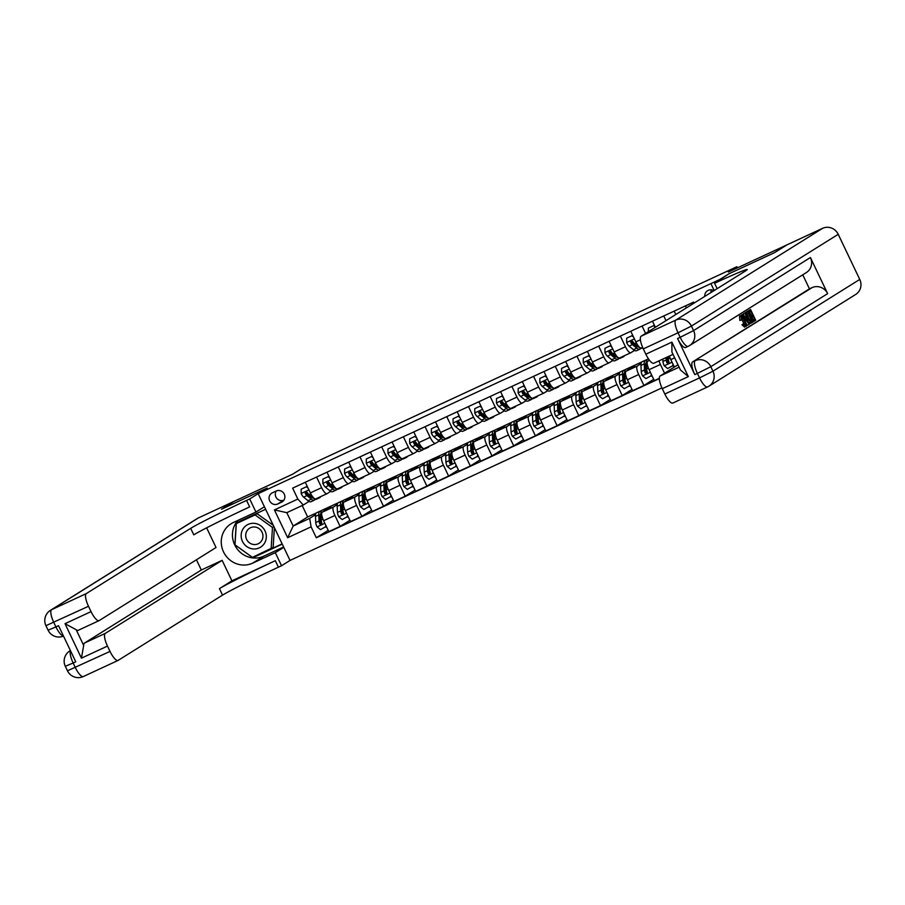 <?xml version="1.0" encoding="UTF-8"?>
<svg xmlns="http://www.w3.org/2000/svg" width="905" height="905" viewBox="0 0 905 905"><rect width="100%" height="100%" fill="white"/><g stroke="black" fill="none" stroke-linecap="round" stroke-linejoin="round"><path stroke-width="1.36" d="M713.887 290.709A6.403 6.12 -122 0 0 704.769 296.399M711.364 289.86A6.403 6.12 -122 0 0 711.013 292.496M737.405 267.857L736.874 266.726L728.389 272.043L786.977 244.87L774.488 252.665L728.921 273.796L719.939 279.419L258.174 493.655L290.03 560.433L661.917 387.894M198.399 517.92L51.608 609.687A12.003 11.471 -122 0 0 50.409 610.343L197.2 518.565A12.003 11.471 58 0 1 198.399 517.92L233.988 501.415L221.51 509.21L267.167 488.033L221.589 509.176L234.078 501.37L292.666 474.186L301.15 468.881L736.874 266.726M277.733 503.972L281.546 502.207A6.199 5.928 -122 0 0 284.091 493.791A6.199 5.928 -122 0 0 276.206 491.019L272.394 492.784A6.199 5.928 -122 0 0 269.848 501.212A6.199 5.928 -122 0 0 277.733 503.972L283.966 500.08A6.199 5.928 -122 0 1 276.217 491.008M311.105 526.846L287.677 537.717L274.419 509.922L297.847 499.051L303.288 505.024L286.806 512.671L293.175 526.031L309.668 518.373L311.105 526.846L316.32 537.762L659.315 378.629M694.112 303.062L693.649 302.089L292.643 488.134L297.847 499.051M264.418 506.732L255.934 512.038L249.69 498.96L267.167 488.033L258.174 493.655M302.191 505.533L307.655 516.981L293.175 526.031L287.677 537.717M303.288 505.024L309.035 501.427M620.366 336.083L625.434 346.728A8.009 2.342 65.1 0 0 630.808 352.746A8.009 2.342 65.1 0 0 630.875 352.701L634.529 350.416M598.658 346.151L603.737 356.796A8.009 2.342 65.1 0 0 609.099 362.815A8.009 2.342 65.1 0 0 609.178 362.769L612.832 360.484M576.96 356.219L582.039 366.864A8.009 2.342 65.1 0 0 587.402 372.883A8.009 2.342 65.1 0 0 587.481 372.837L591.123 370.552M555.263 366.287L560.342 376.933A8.009 2.342 65.1 0 0 565.704 382.939A8.009 2.342 65.1 0 0 565.783 382.906L569.426 380.62M533.565 376.356L538.645 387.001A8.009 2.342 65.1 0 0 544.007 393.008A8.009 2.342 65.1 0 0 544.086 392.974L547.729 390.689M511.868 386.424L516.936 397.069A8.009 2.342 65.1 0 0 522.309 403.076A8.009 2.342 65.1 0 0 522.377 403.042L526.031 400.757M490.171 396.492L495.239 407.137A8.009 2.342 65.1 0 0 500.612 413.144A8.009 2.342 65.1 0 0 500.68 413.11L504.334 410.825M468.462 406.56L473.541 417.205A8.009 2.342 65.1 0 0 478.903 423.212A8.009 2.342 65.1 0 0 478.983 423.178L482.637 420.893M446.765 416.628L451.844 427.273A8.009 2.342 65.1 0 0 457.206 433.28A8.009 2.342 65.1 0 0 457.285 433.235L460.928 430.961M425.067 426.696L430.147 437.341A8.009 2.342 65.1 0 0 435.509 443.348A8.009 2.342 65.1 0 0 435.588 443.303L439.23 441.029M403.37 436.764L408.449 447.398A8.009 2.342 65.1 0 0 413.811 453.416A8.009 2.342 65.1 0 0 413.89 453.371L417.533 451.097M381.672 446.832L386.74 457.466A8.009 2.342 65.1 0 0 392.114 463.484A8.009 2.342 65.1 0 0 392.182 463.439L395.836 461.165M359.975 456.889L365.043 467.534A8.009 2.342 65.1 0 0 370.417 473.553A8.009 2.342 65.1 0 0 370.484 473.507L374.138 471.234M338.266 466.957L343.346 477.602A8.009 2.342 65.1 0 0 348.708 483.621A8.009 2.342 65.1 0 0 348.787 483.575L352.441 481.29M316.569 477.026L321.648 487.671A8.009 2.342 65.1 0 0 327.01 493.689A8.009 2.342 65.1 0 0 327.09 493.644L330.732 491.358M315.551 514.696L309.668 518.373M326.682 508.757L330.811 506.834L322.18 512.23A8.009 2.342 65.1 0 0 323.628 520.703L328.832 531.62L340.11 526.393L349.918 520.262M337.248 504.628L333.459 507.004A8.009 2.342 65.1 0 0 334.907 515.465L340.11 526.393M348.38 498.689L352.509 496.766L343.877 502.162A8.009 2.342 65.1 0 0 345.325 510.635L350.529 521.552L361.819 516.325L371.616 510.194M358.946 494.56L355.156 496.935A8.009 2.342 65.1 0 0 356.604 505.397L361.819 516.325M370.077 488.621L374.218 486.698L365.575 492.105A8.009 2.342 65.1 0 0 367.023 500.567L372.227 511.483L383.516 506.257L393.313 500.126M380.643 484.492L376.853 486.867A8.009 2.342 65.1 0 0 378.301 495.329L383.516 506.257M391.775 478.553L395.915 476.63L387.272 482.037A8.009 2.342 65.1 0 0 388.72 490.499L393.924 501.427L405.214 496.189L415.01 490.058M402.352 474.424L398.562 476.799A8.009 2.342 65.1 0 0 399.999 485.261L405.214 496.189M413.472 468.485L417.612 466.561L408.97 471.969A8.009 2.342 65.1 0 0 410.418 480.431L415.633 491.358L426.911 486.121L436.708 479.989M424.049 464.367L420.259 466.731A8.009 2.342 65.1 0 0 421.707 475.204L426.911 486.121M435.181 458.416L439.31 456.493L430.667 461.901A8.009 2.342 65.1 0 0 432.115 470.362L437.33 481.29L448.609 476.053L458.405 469.921M445.746 454.299L441.957 456.663A8.009 2.342 65.1 0 0 443.405 465.136L448.609 476.053M456.878 448.348L461.007 446.437L452.376 451.833A8.009 2.342 65.1 0 0 453.824 460.294L459.027 471.222L470.306 465.985L480.114 459.864M467.444 444.231L463.654 446.595A8.009 2.342 65.1 0 0 465.102 455.068L470.306 465.985M478.575 438.28L482.704 436.368L474.073 441.764A8.009 2.342 65.1 0 0 475.521 450.238L480.725 461.154L492.015 455.916L501.811 449.796M489.141 434.162L485.352 436.527A8.009 2.342 65.1 0 0 486.8 445L492.015 455.916M500.273 428.212L504.413 426.3L495.77 431.696A8.009 2.342 65.1 0 0 497.218 440.169L502.422 451.086L513.712 445.848L523.509 439.728M510.839 424.094L507.049 426.459A8.009 2.342 65.1 0 0 508.497 434.932L513.712 445.848M521.97 418.144L526.11 416.232L517.468 421.628A8.009 2.342 65.1 0 0 518.916 430.101L524.119 441.018L535.409 435.78L545.206 429.66M532.547 414.026L528.758 416.391A8.009 2.342 65.1 0 0 530.194 424.864L535.409 435.78M543.667 408.076L547.808 406.164L539.165 411.56A8.009 2.342 65.1 0 0 540.613 420.033L545.828 430.95L557.107 425.712L566.903 419.592M554.245 403.958L550.455 406.322A8.009 2.342 65.1 0 0 551.903 414.795L557.107 425.712M565.376 398.019L569.505 396.096L560.862 401.492A8.009 2.342 65.1 0 0 562.31 409.965L567.526 420.882L578.804 415.644L588.601 409.524M575.942 393.89L572.152 396.266A8.009 2.342 65.1 0 0 573.6 404.727L578.804 415.644M587.074 387.951L591.203 386.028L582.571 391.424A8.009 2.342 65.1 0 0 584.008 399.897L589.223 410.813L600.501 405.587L610.309 399.456M597.639 383.822L593.85 386.197A8.009 2.342 65.1 0 0 595.298 394.659L600.501 405.587M608.771 377.883L612.9 375.96L604.269 381.356A8.009 2.342 65.1 0 0 605.717 389.829L610.92 400.745L622.21 395.519L632.007 389.388M619.337 373.754L615.547 376.129A8.009 2.342 65.1 0 0 616.995 384.591L622.21 395.519M630.468 367.815L634.609 365.892L625.966 371.299A8.009 2.342 65.1 0 0 627.414 379.761L632.618 390.677L643.908 385.451L653.704 379.319M641.034 363.686L637.244 366.061A8.009 2.342 65.1 0 0 638.692 374.523L643.908 385.451M649.394 360.145L647.663 361.231A8.009 2.342 65.1 0 0 649.111 369.693L654.315 380.609L659.315 378.301M307.655 516.981L316.365 512.931M320.246 511.133L321.739 510.443M325.63 508.633L338.063 502.863M341.943 501.065L343.448 500.375M347.328 498.565L359.76 492.806M363.652 490.996L365.145 490.306M369.025 488.508L381.458 482.738M385.349 480.928L386.842 480.238M390.722 478.44L403.155 472.67M407.046 470.86L408.54 470.17M412.431 468.371L424.864 462.602M428.744 460.792L430.237 460.102M434.129 458.303L446.561 452.534M450.441 450.735L451.934 450.034M455.826 448.235L468.258 442.466M472.139 440.667L473.643 439.966M477.523 438.167L489.956 432.398M493.836 430.599L495.34 429.898M499.221 428.099L511.653 422.33M515.545 420.531L517.038 419.83M520.918 418.031L533.35 412.261M537.242 410.463L538.735 409.761M542.627 407.963L555.059 402.193M558.939 400.395L560.433 399.705M564.324 397.895L576.757 392.125M580.637 390.327L582.13 389.636M586.021 387.826L598.454 382.057M602.334 380.258L603.839 379.568M607.719 377.758L620.151 371.989M624.031 370.19L625.536 369.5M629.416 367.69L641.849 361.932M645.74 360.122L647.233 359.432M305.29 482.263L310.37 492.908A8.009 2.342 65.1 0 0 315.732 498.915A8.009 2.342 65.1 0 0 315.811 498.881L326.931 493.711M316.32 537.762L328.21 530.33M326.988 472.195L332.067 482.84A8.009 2.342 65.1 0 0 337.429 488.847A8.009 2.342 65.1 0 0 337.508 488.813L348.629 483.643M348.685 462.127L353.765 472.772A8.009 2.342 65.1 0 0 359.127 478.779A8.009 2.342 65.1 0 0 359.206 478.745L370.337 473.575M370.383 452.059L375.462 462.704A8.009 2.342 65.1 0 0 380.824 468.722A8.009 2.342 65.1 0 0 380.903 468.677L392.035 463.518M392.08 441.991L397.159 452.636A8.009 2.342 65.1 0 0 402.533 458.654A8.009 2.342 65.1 0 0 402.601 458.609L413.732 453.45M413.789 431.923L418.857 442.568A8.009 2.342 65.1 0 0 424.23 448.586A8.009 2.342 65.1 0 0 424.298 448.541L435.429 443.382M435.486 421.866L440.565 432.5A8.009 2.342 65.1 0 0 445.927 438.518A8.009 2.342 65.1 0 0 445.995 438.473L457.127 433.314M457.183 411.798L462.263 422.431A8.009 2.342 65.1 0 0 467.625 428.45A8.009 2.342 65.1 0 0 467.704 428.404L478.824 423.246M478.881 401.73L483.96 412.363A8.009 2.342 65.1 0 0 489.322 418.382A8.009 2.342 65.1 0 0 489.401 418.336L500.533 413.178M500.578 391.661L505.657 402.306A8.009 2.342 65.1 0 0 511.02 408.313A8.009 2.342 65.1 0 0 511.099 408.268L522.23 403.11M522.276 381.593L527.355 392.238A8.009 2.342 65.1 0 0 532.717 398.245A8.009 2.342 65.1 0 0 532.796 398.211L543.928 393.042M543.984 371.525L549.052 382.17A8.009 2.342 65.1 0 0 554.426 388.177A8.009 2.342 65.1 0 0 554.494 388.143L565.625 382.973M565.682 361.457L570.75 372.102A8.009 2.342 65.1 0 0 576.123 378.109A8.009 2.342 65.1 0 0 576.191 378.075L587.322 372.905M587.379 351.389L592.458 362.034A8.009 2.342 65.1 0 0 597.82 368.041A8.009 2.342 65.1 0 0 597.9 368.007L609.02 362.837M609.076 341.321L614.156 351.966A8.009 2.342 65.1 0 0 619.518 357.973A8.009 2.342 65.1 0 0 619.597 357.939L630.728 352.769M630.774 331.253L635.853 341.898A8.009 2.342 65.1 0 0 641.215 347.916A8.009 2.342 65.1 0 0 641.294 347.871L641.215 347.916M658.998 360.857A8.009 2.342 65.1 0 0 660.39 364.455L664.564 373.199M669.406 356.027A8.009 2.342 65.1 0 0 670.809 359.624L674.361 367.079M642.064 326.015L645.582 333.402M652.471 321.185L655.378 327.282M663.761 315.958L666.001 320.642M674.18 311.116L675.797 314.51M685.458 305.89L686.409 307.881M286.806 512.671L274.419 509.922M308.096 488.146L306.399 486.766L301.184 489.186L301.173 493.598A5.306 1.55 65.1 0 0 303.639 497.139L307.983 500.703A15.306 4.468 65.1 0 0 311.015 501.732L314.306 500.194A15.306 4.468 65.1 0 0 315.132 499.255M310.879 497.128A12.704 3.711 65.1 0 0 310.868 496.155M318.368 497.693A15.306 4.468 65.1 0 0 319.691 497.705A15.306 4.468 65.1 0 0 320.551 496.687M306.399 486.766L301.184 489.186M319.691 497.705L316.399 499.232A15.306 4.468 -114.9 0 1 313.368 498.202L309.012 494.639A5.306 1.55 -114.9 0 1 307.259 492.422L305.539 491.913L305.177 493.383A5.306 1.55 65.1 0 0 306.931 495.601L311.286 499.164A15.306 4.468 65.1 0 0 314.306 500.194M313.006 497.908A12.704 3.711 -114.9 0 1 310.698 496.981L306.354 493.417A2.704 0.792 -114.9 0 1 305.901 492.931L305.177 493.383M324.194 510.974A15.306 4.468 -114.9 0 1 325.314 508.734A15.306 4.468 -114.9 0 1 327.293 509.04M326.332 526.382L320.472 529.617L317.01 526.812A5.306 1.55 -114.9 0 1 315.743 522.524L315.483 516.416A15.306 4.468 -114.9 0 1 316.637 512.762L319.94 511.235A15.306 4.468 65.1 0 0 318.775 514.888L319.046 520.997A5.306 1.55 65.1 0 0 319.725 523.893L321.332 524.47L321.807 522.92A5.306 1.55 -114.9 0 1 321.128 520.036L320.856 513.916A15.306 4.468 -114.9 0 1 322.022 510.262L325.314 508.734M320.065 515.839A12.704 3.711 -114.9 0 1 320.981 516.642M325.676 527.196L325.687 525.036M321.196 511.212A15.306 4.468 65.1 0 0 319.94 511.235M319.725 523.893L320.449 523.441A2.704 0.792 -114.9 0 1 320.336 522.739L320.065 516.619A12.704 3.711 -114.9 0 1 320.856 513.701M329.793 478.078L328.096 476.697L322.881 479.118L322.87 483.53A5.306 1.55 65.1 0 0 325.336 487.071L329.68 490.634A15.306 4.468 65.1 0 0 332.712 491.664L336.015 490.125A15.306 4.468 65.1 0 0 336.841 489.186M332.588 487.06A12.704 3.711 65.1 0 0 332.576 486.087M340.065 487.625A15.306 4.468 65.1 0 0 341.389 487.637A15.306 4.468 65.1 0 0 342.248 486.619M328.096 476.697L322.881 479.118M341.389 487.637L338.097 489.164A15.306 4.468 -114.9 0 1 335.065 488.134L330.721 484.571A5.306 1.55 -114.9 0 1 328.956 482.354L327.237 481.845L326.875 483.315A5.306 1.55 65.1 0 0 328.628 485.533L332.983 489.096A15.306 4.468 65.1 0 0 336.015 490.125M334.714 487.84A12.704 3.711 -114.9 0 1 332.395 486.913L328.051 483.349A2.704 0.792 -114.9 0 1 327.599 482.863L326.875 483.315M351.491 468.009L349.794 466.629L344.59 469.05L344.567 473.462A5.306 1.55 65.1 0 0 347.034 477.003L351.378 480.566A15.306 4.468 65.1 0 0 354.409 481.596L357.713 480.069A15.306 4.468 65.1 0 0 358.538 479.118M354.285 476.992A12.704 3.711 65.1 0 0 354.274 476.019M361.762 477.557A15.306 4.468 65.1 0 0 363.097 477.569A15.306 4.468 65.1 0 0 363.946 476.55M349.794 466.629L344.59 469.05M363.097 477.569L359.794 479.096A15.306 4.468 -114.9 0 1 356.762 478.066L352.418 474.503A5.306 1.55 -114.9 0 1 350.665 472.286L348.934 471.777L348.572 473.247A5.306 1.55 65.1 0 0 350.337 475.464L354.681 479.028A15.306 4.468 65.1 0 0 357.713 480.069M356.412 477.772A12.704 3.711 -114.9 0 1 354.104 476.845L349.749 473.281A2.704 0.792 -114.9 0 1 349.296 472.795L348.572 473.247M373.188 457.941L371.491 456.561L366.287 458.982L366.276 463.394A5.306 1.55 65.1 0 0 368.731 466.935L373.086 470.498A15.306 4.468 65.1 0 0 376.107 471.528L379.41 470A15.306 4.468 65.1 0 0 380.236 469.05M375.982 466.923A12.704 3.711 65.1 0 0 375.971 465.962M383.46 467.489A15.306 4.468 65.1 0 0 384.795 467.5A15.306 4.468 65.1 0 0 385.643 466.482M371.491 456.561L366.287 458.982M384.795 467.5L381.491 469.028A15.306 4.468 -114.9 0 1 378.46 467.998L374.116 464.435A5.306 1.55 -114.9 0 1 372.362 462.217L370.631 461.708L370.281 463.179A5.306 1.55 65.1 0 0 372.034 465.408L376.378 468.971A15.306 4.468 65.1 0 0 379.41 470M378.109 467.704A12.704 3.711 -114.9 0 1 375.801 466.776L371.446 463.213A2.704 0.792 -114.9 0 1 370.993 462.738L370.281 463.179M345.891 500.906A15.306 4.468 -114.9 0 1 347.022 498.666A15.306 4.468 -114.9 0 1 348.991 498.972M348.029 516.314L342.169 519.549L338.719 516.744A5.306 1.55 -114.9 0 1 337.452 512.456L337.18 506.348A15.306 4.468 -114.9 0 1 338.334 502.694L341.638 501.166A15.306 4.468 65.1 0 0 340.472 504.82L340.744 510.929A5.306 1.55 65.1 0 0 341.423 513.825L343.04 514.402L343.515 512.852A5.306 1.55 -114.9 0 1 342.825 509.968L342.565 503.847A15.306 4.468 -114.9 0 1 343.719 500.205L347.022 498.666M341.762 505.771A12.704 3.711 -114.9 0 1 342.678 506.574M347.384 517.128L347.384 514.968M342.893 501.144A15.306 4.468 65.1 0 0 341.638 501.166M341.423 513.825L342.147 513.373A2.704 0.792 -114.9 0 1 342.033 512.671L341.773 506.551A12.704 3.711 -114.9 0 1 342.554 503.633M367.588 490.838A15.306 4.468 -114.9 0 1 368.72 488.598A15.306 4.468 -114.9 0 1 370.688 488.904M369.726 506.246L363.867 509.481L360.416 506.676A5.306 1.55 -114.9 0 1 359.149 502.388L358.878 496.279A15.306 4.468 -114.9 0 1 360.043 492.625L363.335 491.098A15.306 4.468 65.1 0 0 362.181 494.752L362.441 500.861A5.306 1.55 65.1 0 0 363.131 503.757L364.738 504.334L365.213 502.784A5.306 1.55 -114.9 0 1 364.523 499.899L364.263 493.779A15.306 4.468 -114.9 0 1 365.416 490.137L368.72 488.598M363.471 495.702A12.704 3.711 -114.9 0 1 364.376 496.506M369.082 507.06L369.082 504.9M364.591 491.076A15.306 4.468 65.1 0 0 363.335 491.098M363.131 503.757L363.844 503.304A2.704 0.792 -114.9 0 1 363.731 502.603L363.471 496.483A12.704 3.711 -114.9 0 1 364.251 493.564M389.286 480.77A15.306 4.468 -114.9 0 1 390.417 478.53A15.306 4.468 -114.9 0 1 392.397 478.836M391.424 496.178L385.575 499.413L382.114 496.607A5.306 1.55 -114.9 0 1 380.847 492.331L380.575 486.211A15.306 4.468 -114.9 0 1 381.74 482.557L385.032 481.03A15.306 4.468 65.1 0 0 383.878 484.684L384.139 490.793A5.306 1.55 65.1 0 0 384.829 493.689L386.435 494.266L386.91 492.716A5.306 1.55 -114.9 0 1 386.231 489.831L385.96 483.711A15.306 4.468 -114.9 0 1 387.114 480.069L390.417 478.53M385.168 485.634A12.704 3.711 -114.9 0 1 386.073 486.438M390.779 496.992L390.779 494.831M386.288 481.019A15.306 4.468 65.1 0 0 385.032 481.03M384.829 493.689L385.541 493.236A2.704 0.792 -114.9 0 1 385.44 492.535L385.168 486.426A12.704 3.711 -114.9 0 1 385.949 483.496M394.885 447.873L393.189 446.493L387.985 448.914L387.974 453.326A5.306 1.55 65.1 0 0 390.428 456.867L394.784 460.43A15.306 4.468 65.1 0 0 397.815 461.46L401.107 459.932A15.306 4.468 65.1 0 0 401.933 458.982M397.68 456.855A12.704 3.711 65.1 0 0 397.668 455.894M405.157 457.432A15.306 4.468 65.1 0 0 406.492 457.432A15.306 4.468 65.1 0 0 407.341 456.414M393.189 446.493L387.985 448.914M406.492 457.432L403.189 458.959A15.306 4.468 -114.9 0 1 400.157 457.93L395.813 454.367A5.306 1.55 -114.9 0 1 394.06 452.149L392.34 451.64L391.978 453.111A5.306 1.55 65.1 0 0 393.732 455.339L398.076 458.903A15.306 4.468 65.1 0 0 401.107 459.932M399.806 457.636A12.704 3.711 -114.9 0 1 397.499 456.708L393.155 453.156A2.704 0.792 -114.9 0 1 392.691 452.67L391.978 453.111M410.983 470.702A15.306 4.468 -114.9 0 1 412.114 468.462A15.306 4.468 -114.9 0 1 414.094 468.767M413.132 486.109L407.273 489.345L403.811 486.539A5.306 1.55 -114.9 0 1 402.544 482.263L402.273 476.143A15.306 4.468 -114.9 0 1 403.438 472.489L406.73 470.962A15.306 4.468 65.1 0 0 405.576 474.616L405.847 480.725A5.306 1.55 65.1 0 0 406.526 483.621L408.132 484.198L408.608 482.648A5.306 1.55 -114.9 0 1 407.929 479.763L407.657 473.643A15.306 4.468 -114.9 0 1 408.822 470L412.114 468.462M406.865 475.566A12.704 3.711 -114.9 0 1 407.782 476.369M412.476 486.935L412.488 484.763M407.997 470.951A15.306 4.468 65.1 0 0 406.73 470.962M406.526 483.621L407.239 483.168A2.704 0.792 -114.9 0 1 407.137 482.467L406.865 476.358A12.704 3.711 -114.9 0 1 407.646 473.428M243.241 528.599A13.009 12.432 -122 0 0 246.76 546.541A13.009 12.432 -122 0 0 264.215 543.679A13.009 12.432 -122 0 0 260.708 525.737A13.009 12.432 -122 0 0 243.241 528.599M247.144 530.602A8.903 8.507 -122 0 0 259.045 543.317A8.903 8.507 -122 0 0 260.448 529.832A8.903 8.507 -122 0 0 247.144 530.602M261.884 531.869A8.903 8.507 58 0 1 261.149 530.681M274.385 527.626L273.152 547.423L252.416 557.367L234.995 544.833L236.307 523.61L255.052 514.911L272.473 527.445L271.149 548.668M236.307 523.61L257.054 513.667L273.299 525.352M273.876 526.563L272.473 527.445M257.054 513.667L255.052 514.911M83.464 676.476A12.003 3.507 -114.9 0 1 83.351 676.533A12.003 3.507 -114.9 0 1 75.307 667.517L73.147 663.003L75.76 661.793L58.542 625.694L55.929 626.905L53.78 622.391A12.003 3.507 -114.9 0 1 51.608 609.687L86.326 593.578A12.003 3.507 65.1 0 0 88.498 606.282L45.94 625.683A12.003 12.003 0 0 1 50.409 610.343M255.934 512.038L233.366 522.513A22.512 21.516 -122 0 0 231.114 523.735A22.512 21.516 -122 0 0 224.123 553.068A22.512 21.516 -122 0 0 252.733 563.125L275.301 552.65L281.546 565.738L278.412 567.186A50.024 1.742 -25.5 0 0 222.54 595.128L118.182 660.367A12.003 3.507 65.1 0 1 118.069 660.424L83.351 676.533A12.003 12.003 0 0 1 67.468 670.809L110.025 651.408L107.48 646.08L81.439 658.161L65.002 623.692L76.178 629.71L83.679 645.435A12.003 3.507 -114.9 0 1 84.482 643.048L105.308 633.376A12.003 3.507 65.1 0 0 107.48 646.08M249.69 498.96L246.567 500.408A50.024 1.742 -25.5 0 0 190.684 528.339L86.326 593.578M65.002 623.692L91.043 611.61A12.003 3.507 65.1 0 0 99.086 620.626A12.003 3.507 65.1 0 0 99.199 620.57L216.035 547.525L206.645 527.83M196.442 559.776L201.317 570.003L222.144 560.342L105.308 633.376M231.918 580.829L275.312 560.693A50.024 1.742 -25.5 0 0 219.44 588.635L231.918 580.829L222.144 560.342M91.043 611.61L88.498 606.282M283.785 547.344L275.301 552.65M290.03 560.433L281.546 565.738M110.025 651.408A12.003 3.507 65.1 0 0 118.069 660.424M78.373 630.231A12.003 3.507 -114.9 0 1 78.26 630.287A12.003 3.507 -114.9 0 1 76.178 629.71M201.317 570.003L84.482 643.048M246.567 500.408L249.667 506.902A50.024 1.742 -25.5 0 0 193.783 534.844L190.684 528.339M83.679 645.435L81.439 658.161M283.616 546.993L263.921 556.134A22.512 21.516 58 0 1 236.906 548.588A22.512 21.516 58 0 1 237.936 520.386M265.629 509.266L236.25 522.898L234.893 544.799L252.868 557.729L282.236 544.109M254.079 556.586L282.145 543.905M254.362 556.79L252.868 557.729M744.261 324.476L741.218 318.04M741.829 319.918L740.742 315.449C741.795 315.166 743.163 316.761 744.815 320.223C746.387 323.56 746.795 325.676 746.048 326.558L743.39 324.126L743.661 323.538L745.471 325.291L744.396 320.494L741.376 316.682L741.829 319.918L739.849 320.472L739.532 316.015M744.657 327.203L741.998 324.771L743.661 323.538M744.611 317.248L743.378 313.764L745.211 312.836L749.193 324.409L742.36 314.623L744.736 317.463L746.014 316.66L745.211 312.836M748.718 324.703L747.326 325.348L746.071 323.345M741.025 315.347L742.813 314.34M747.021 311.58L750.573 309.487L755.732 320.325L752.926 321.965M752.293 320.63L753.322 319.974L751.817 316.818M750.109 316.049L751.139 315.393L749.431 311.818M685.73 347.452A12.003 3.507 -114.9 0 1 685.617 347.52A12.003 3.507 -114.9 0 1 677.574 338.493L694.791 374.602A12.003 3.507 -114.9 0 1 692.619 361.898L812.057 287.643A12.003 11.471 58 0 1 827.645 293.639L810.416 257.54A12.003 11.471 58 0 1 806.366 272.552L689.531 345.597A12.003 11.471 -122 0 0 693.592 330.585L810.416 257.54M802.758 274.815L809.455 288.853L692.619 361.898M744.985 312.949L747.802 311.218L752.971 322.044L751.342 322.859L750.539 322.361L747.96 318.232C746.297 314.77 745.89 312.655 746.727 311.886L747.802 311.218M751.942 322.689L749.951 323.504L748.401 322.123M774.578 252.619L728.921 273.796L714.577 283.276A50.024 1.742 154.5 0 1 747.236 269.543A50.024 1.742 154.5 0 1 745.482 270.946L641.136 336.185L675.854 320.076L822.645 228.309L787.056 244.814L774.578 252.619M711.443 284.724L714.203 290.505M688.332 376.604L680.458 369.987L671.906 352.045L671.883 342.124L688.332 376.604L662.29 388.686L664.824 394.014L699.542 377.905L697.393 373.392L694.791 374.602M662.29 388.686A12.003 3.507 -114.9 0 1 660.118 375.982L679.123 367.17M677.992 364.806L660.118 375.982M672.992 402.963A12.003 3.507 -114.9 0 1 672.879 403.03A12.003 3.507 -114.9 0 1 664.824 394.014M822.645 228.309A12.003 11.471 58 0 1 838.222 234.305L859.75 279.43A12.003 11.471 58 0 1 855.7 294.442L708.909 386.209A12.003 11.471 -122 0 0 712.959 371.197L859.75 279.43M654.01 363.165A12.003 3.507 -114.9 0 1 653.896 363.233A12.003 3.507 -114.9 0 1 645.842 354.206L671.883 342.124M677.574 338.493L680.175 337.294L678.026 332.78L643.308 348.889L645.842 354.206M643.308 348.889A12.003 3.507 -114.9 0 1 641.136 336.185M809.455 288.853L812.057 287.643M753.616 321.637L753.028 320.393L754.713 319.329L753.13 316.003L751.546 316.988L750.958 315.732L752.53 314.748L750.743 311.003L748.978 312.112L748.378 310.856L746.987 311.501M748.378 310.856L750.573 309.487M748.978 312.112L748.367 312.395M752.53 314.748L751.139 315.393M750.958 315.732L750.143 316.117M751.546 316.988L750.731 317.361M754.713 319.329L753.322 319.974M753.028 320.393L752.327 320.709M747.971 312.734L747.021 314.329L748.39 317.994L751.342 321.445L751.953 321.06L747.971 312.734M746.727 311.886L745.335 312.53M747.96 318.232L747.191 318.583M750.539 322.361L749.148 323.006M750.302 321.173L747.01 314.25M751.953 321.06L750.856 321.569M747.609 321.185L746.489 317.994L745.46 318.628L747.168 321.388M744.77 313.119L743.378 313.764M746.014 316.66L744.645 317.304M742.36 314.623L740.969 315.268M744.396 320.494L743.005 321.139M743.39 324.126L741.998 324.771M741.24 319.827L739.849 320.472M416.594 437.805L414.886 436.436L409.682 438.846L409.671 443.258A5.306 1.55 65.1 0 0 412.126 446.798L416.481 450.362A15.306 4.468 65.1 0 0 419.513 451.391L422.805 449.864A15.306 4.468 65.1 0 0 423.631 448.914M419.377 446.787A12.704 3.711 65.1 0 0 419.366 445.826M426.866 447.364A15.306 4.468 65.1 0 0 428.189 447.364A15.306 4.468 65.1 0 0 429.038 446.346M414.886 436.436L409.682 438.846M428.189 447.364L424.886 448.891A15.306 4.468 -114.9 0 1 421.866 447.862L417.51 444.298A5.306 1.55 -114.9 0 1 415.757 442.081L414.038 441.572L413.676 443.043A5.306 1.55 65.1 0 0 415.429 445.271L419.773 448.835A15.306 4.468 65.1 0 0 422.805 449.864M421.504 447.579A12.704 3.711 -114.9 0 1 419.196 446.651L414.852 443.088A2.704 0.792 -114.9 0 1 414.388 442.602L413.676 443.043M438.292 427.737L436.595 426.368L431.38 428.778L431.368 433.201A5.306 1.55 65.1 0 0 433.834 436.73L438.178 440.294A15.306 4.468 65.1 0 0 441.21 441.323L444.502 439.796A15.306 4.468 65.1 0 0 445.328 438.846M441.074 436.719A12.704 3.711 65.1 0 0 441.063 435.757M448.563 437.296A15.306 4.468 65.1 0 0 449.887 437.296A15.306 4.468 65.1 0 0 450.747 436.278M436.595 426.368L431.38 428.778M449.887 437.296L446.595 438.823A15.306 4.468 -114.9 0 1 443.563 437.794L439.208 434.23A5.306 1.55 -114.9 0 1 437.454 432.013L435.735 431.504L435.373 432.986A5.306 1.55 65.1 0 0 437.126 435.203L441.482 438.767A15.306 4.468 65.1 0 0 444.502 439.796M443.201 437.511A12.704 3.711 -114.9 0 1 440.893 436.583L436.549 433.02A2.704 0.792 -114.9 0 1 436.097 432.533L435.373 432.986M459.989 417.669L458.292 416.3L453.077 418.71L453.066 423.133A5.306 1.55 65.1 0 0 455.532 426.662L459.876 430.226A15.306 4.468 65.1 0 0 462.908 431.255L466.211 429.728A15.306 4.468 65.1 0 0 467.037 428.778M462.783 426.651A12.704 3.711 65.1 0 0 462.772 425.689M470.261 427.228A15.306 4.468 65.1 0 0 471.584 427.228A15.306 4.468 65.1 0 0 472.444 426.21M458.292 416.3L453.077 418.71M471.584 427.228L468.292 428.766A15.306 4.468 -114.9 0 1 465.26 427.726L460.917 424.162A5.306 1.55 -114.9 0 1 459.152 421.945L457.432 421.436L457.07 422.918A5.306 1.55 65.1 0 0 458.824 425.135L463.179 428.699A15.306 4.468 65.1 0 0 466.211 429.728M464.91 427.443A12.704 3.711 -114.9 0 1 462.591 426.515L458.247 422.952A2.704 0.792 -114.9 0 1 457.794 422.465L457.07 422.918M481.686 407.612L479.989 406.232L474.786 408.641L474.763 413.065A5.306 1.55 65.1 0 0 477.229 416.594L481.573 420.158A15.306 4.468 65.1 0 0 484.605 421.187L487.908 419.66A15.306 4.468 65.1 0 0 488.734 418.71M484.48 416.594A12.704 3.711 65.1 0 0 484.469 415.621M491.958 417.16A15.306 4.468 65.1 0 0 493.282 417.16A15.306 4.468 65.1 0 0 494.141 416.142M479.989 406.232L474.786 408.641M493.282 417.16L489.99 418.698A15.306 4.468 -114.9 0 1 486.958 417.658L482.614 414.105A5.306 1.55 -114.9 0 1 480.86 411.877L479.13 411.368L478.768 412.85A5.306 1.55 65.1 0 0 480.532 415.067L484.876 418.63A15.306 4.468 65.1 0 0 487.908 419.66M486.607 417.375A12.704 3.711 -114.9 0 1 484.299 416.447L479.944 412.884A2.704 0.792 -114.9 0 1 479.492 412.397L478.768 412.85M503.384 397.544L501.687 396.164L496.483 398.573L496.472 402.997A5.306 1.55 65.1 0 0 498.927 406.526L503.271 410.089A15.306 4.468 65.1 0 0 506.302 411.119L509.606 409.592A15.306 4.468 65.1 0 0 510.431 408.641M506.178 406.526A12.704 3.711 65.1 0 0 506.167 405.553M513.655 407.092A15.306 4.468 65.1 0 0 514.99 407.092A15.306 4.468 65.1 0 0 515.839 406.074M501.687 396.164L496.483 398.573M514.99 407.092L511.687 408.63A15.306 4.468 -114.9 0 1 508.655 407.601L504.311 404.037A5.306 1.55 -114.9 0 1 502.558 401.809L500.816 401.311L500.476 402.782A5.306 1.55 65.1 0 0 502.23 404.999L506.574 408.562A15.306 4.468 65.1 0 0 509.606 409.592M508.305 407.307A12.704 3.711 -114.9 0 1 505.997 406.379L501.642 402.815A2.704 0.792 -114.9 0 1 501.189 402.329L500.476 402.782M432.692 460.634A15.306 4.468 -114.9 0 1 433.812 458.405A15.306 4.468 -114.9 0 1 435.791 458.699M434.83 476.041L428.97 479.277L425.508 476.471A5.306 1.55 -114.9 0 1 424.241 472.195L423.97 466.075A15.306 4.468 -114.9 0 1 425.135 462.432L428.438 460.894A15.306 4.468 65.1 0 0 427.273 464.548L427.545 470.657A5.306 1.55 65.1 0 0 428.223 473.553L429.83 474.13L430.305 472.58A5.306 1.55 -114.9 0 1 429.626 469.695L429.355 463.586A15.306 4.468 -114.9 0 1 430.52 459.932L433.812 458.405M428.563 465.498A12.704 3.711 -114.9 0 1 429.479 466.313M434.174 476.867L434.185 474.695M429.694 460.883A15.306 4.468 65.1 0 0 428.438 460.894M428.223 473.553L428.947 473.1A2.704 0.792 -114.9 0 1 428.834 472.399L428.563 466.29A12.704 3.711 -114.9 0 1 429.355 463.36M454.389 450.577A15.306 4.468 -114.9 0 1 455.509 448.337A15.306 4.468 -114.9 0 1 457.489 448.631M456.527 465.973L450.667 469.209L447.206 466.403A5.306 1.55 -114.9 0 1 445.939 462.127L445.679 456.007A15.306 4.468 -114.9 0 1 446.832 452.364L450.136 450.826A15.306 4.468 65.1 0 0 448.971 454.48L449.242 460.588A5.306 1.55 65.1 0 0 449.921 463.484L451.527 464.061L452.002 462.523A5.306 1.55 -114.9 0 1 451.324 459.627L451.052 453.518A15.306 4.468 -114.9 0 1 452.217 449.864L455.509 448.337M450.26 455.43A12.704 3.711 -114.9 0 1 451.176 456.244M455.871 466.799L455.882 464.627M451.391 450.814A15.306 4.468 65.1 0 0 450.136 450.826M449.921 463.484L450.645 463.032A2.704 0.792 -114.9 0 1 450.532 462.331L450.26 456.222A12.704 3.711 -114.9 0 1 451.052 453.292M476.087 440.509A15.306 4.468 -114.9 0 1 477.218 438.269A15.306 4.468 -114.9 0 1 479.186 438.563M478.225 455.905L472.365 459.14L468.914 456.335A5.306 1.55 -114.9 0 1 467.636 452.059L467.376 445.939A15.306 4.468 -114.9 0 1 468.53 442.296L471.833 440.758A15.306 4.468 65.1 0 0 470.668 444.412L470.939 450.532A5.306 1.55 65.1 0 0 471.618 453.416L473.247 453.993L473.711 452.455A5.306 1.55 -114.9 0 1 473.021 449.559L472.761 443.45A15.306 4.468 -114.9 0 1 473.915 439.796L477.218 438.269M471.958 445.362A12.704 3.711 -114.9 0 1 472.874 446.176M477.58 456.731L477.58 454.559M473.089 440.746A15.306 4.468 65.1 0 0 471.833 440.758M471.618 453.416L472.342 452.964A2.704 0.792 -114.9 0 1 472.229 452.262L471.969 446.154A12.704 3.711 -114.9 0 1 472.749 443.224M497.784 430.441A15.306 4.468 -114.9 0 1 498.915 428.201A15.306 4.468 -114.9 0 1 500.884 428.495M499.922 445.837L494.062 449.072L490.612 446.267A5.306 1.55 -114.9 0 1 489.345 441.991L489.073 435.871A15.306 4.468 -114.9 0 1 490.227 432.228L493.53 430.701A15.306 4.468 65.1 0 0 492.377 434.343L492.637 440.464A5.306 1.55 65.1 0 0 493.327 443.348L494.945 443.925L495.408 442.387A5.306 1.55 -114.9 0 1 494.718 439.491L494.458 433.382A15.306 4.468 -114.9 0 1 495.612 429.728L498.915 428.201M493.666 435.294A12.704 3.711 -114.9 0 1 494.571 436.108M499.277 446.663L499.277 444.491M494.786 430.678A15.306 4.468 65.1 0 0 493.53 430.701M493.327 443.348L494.04 442.896A2.704 0.792 -114.9 0 1 493.926 442.194L493.666 436.086A12.704 3.711 -114.9 0 1 494.447 433.156M519.481 420.373A15.306 4.468 -114.9 0 1 520.613 418.133A15.306 4.468 -114.9 0 1 522.592 418.427M521.619 435.769L515.76 439.004L512.309 436.21A5.306 1.55 -114.9 0 1 511.042 431.923L510.771 425.814A15.306 4.468 -114.9 0 1 511.936 422.16L515.228 420.633A15.306 4.468 65.1 0 0 514.074 424.275L514.334 430.395A5.306 1.55 65.1 0 0 515.024 433.28L516.642 433.857L517.106 432.319A5.306 1.55 -114.9 0 1 516.427 429.423L516.155 423.314A15.306 4.468 -114.9 0 1 517.309 419.66L520.613 418.133M515.364 425.226A12.704 3.711 -114.9 0 1 516.269 426.04M520.975 436.595L520.975 434.423M516.484 420.61A15.306 4.468 65.1 0 0 515.228 420.633M515.024 433.28L515.737 432.839A2.704 0.792 -114.9 0 1 515.635 432.126L515.364 426.017A12.704 3.711 -114.9 0 1 516.144 423.088M525.081 387.476L523.384 386.096L518.18 388.517L518.169 392.928A5.306 1.55 65.1 0 0 520.624 396.458L524.979 400.021A15.306 4.468 65.1 0 0 528.011 401.051L531.303 399.524A15.306 4.468 65.1 0 0 532.129 398.573M527.875 396.458A12.704 3.711 65.1 0 0 527.864 395.485M535.353 397.024A15.306 4.468 65.1 0 0 536.688 397.024A15.306 4.468 65.1 0 0 537.536 396.017M523.384 386.096L518.18 388.517M536.688 397.024L533.384 398.562A15.306 4.468 -114.9 0 1 530.353 397.533L526.009 393.969A5.306 1.55 -114.9 0 1 524.255 391.741L522.513 391.243L522.174 392.713A5.306 1.55 65.1 0 0 523.927 394.931L528.271 398.494A15.306 4.468 65.1 0 0 531.303 399.524M530.002 397.238A12.704 3.711 -114.9 0 1 527.694 396.311L523.35 392.747A2.704 0.792 -114.9 0 1 522.886 392.261L522.174 392.713M541.179 410.304A15.306 4.468 -114.9 0 1 542.31 408.065A15.306 4.468 -114.9 0 1 544.29 408.359M543.317 425.712L537.468 428.947L534.007 426.142A5.306 1.55 -114.9 0 1 532.74 421.854L532.468 415.746A15.306 4.468 -114.9 0 1 533.633 412.092L536.925 410.565A15.306 4.468 65.1 0 0 535.771 414.207L536.043 420.327A5.306 1.55 65.1 0 0 536.722 423.212L538.339 423.789L538.803 422.25A5.306 1.55 -114.9 0 1 538.124 419.354L537.853 413.246A15.306 4.468 -114.9 0 1 539.018 409.592L542.31 408.065M537.061 415.157A12.704 3.711 -114.9 0 1 537.977 415.972M542.672 426.527L542.683 424.355M538.192 410.542A15.306 4.468 65.1 0 0 536.925 410.565M536.722 423.212L537.434 422.771A2.704 0.792 -114.9 0 1 537.332 422.069L537.061 415.949A12.704 3.711 -114.9 0 1 537.841 413.031M546.79 377.408L545.082 376.028L539.878 378.448L539.866 382.86A5.306 1.55 65.1 0 0 542.321 386.39L546.677 389.953A15.306 4.468 65.1 0 0 549.708 390.994L553 389.455A15.306 4.468 65.1 0 0 553.826 388.505M549.573 386.39A12.704 3.711 65.1 0 0 549.561 385.417M557.061 386.955A15.306 4.468 65.1 0 0 558.385 386.967A15.306 4.468 65.1 0 0 559.233 385.949M545.082 376.028L539.878 378.448M558.385 386.967L555.082 388.494A15.306 4.468 -114.9 0 1 552.061 387.464L547.706 383.901A5.306 1.55 -114.9 0 1 545.953 381.672L544.222 381.175L543.871 382.645A5.306 1.55 65.1 0 0 545.625 384.863L549.969 388.426A15.306 4.468 65.1 0 0 553 389.455M551.699 387.17A12.704 3.711 -114.9 0 1 549.392 386.243L545.048 382.679A2.704 0.792 -114.9 0 1 544.584 382.193L543.871 382.645M562.887 400.236A15.306 4.468 -114.9 0 1 564.007 397.996A15.306 4.468 -114.9 0 1 565.987 398.291M565.025 415.644L559.166 418.879L555.704 416.074A5.306 1.55 -114.9 0 1 554.437 411.786L554.165 405.678A15.306 4.468 -114.9 0 1 555.331 402.024L558.634 400.496A15.306 4.468 65.1 0 0 557.469 404.139L557.74 410.259A5.306 1.55 65.1 0 0 558.419 413.144L560.025 413.732L560.5 412.182A5.306 1.55 -114.9 0 1 559.822 409.286L559.55 403.178A15.306 4.468 -114.9 0 1 560.715 399.524L564.007 397.996M558.758 405.089A12.704 3.711 -114.9 0 1 559.675 405.904M564.369 416.458L564.381 414.286M559.89 400.474A15.306 4.468 65.1 0 0 558.634 400.496M558.419 413.144L559.143 412.703A2.704 0.792 -114.9 0 1 559.03 412.001L558.758 405.881A12.704 3.711 -114.9 0 1 559.539 402.963M568.487 367.34L566.79 365.959L561.575 368.38L561.564 372.792A5.306 1.55 65.1 0 0 564.03 376.333L568.374 379.885A15.306 4.468 65.1 0 0 571.406 380.926L574.698 379.387A15.306 4.468 65.1 0 0 575.523 378.448M571.27 376.322A12.704 3.711 65.1 0 0 571.259 375.349M578.759 376.887A15.306 4.468 65.1 0 0 580.082 376.899A15.306 4.468 65.1 0 0 580.942 375.88M566.79 365.959L561.575 368.38M580.082 376.899L576.79 378.426A15.306 4.468 -114.9 0 1 573.759 377.396L569.403 373.833A5.306 1.55 -114.9 0 1 567.65 371.616L565.919 371.107L565.568 372.577A5.306 1.55 65.1 0 0 567.322 374.794L571.677 378.358A15.306 4.468 65.1 0 0 574.698 379.387M573.397 377.102A12.704 3.711 -114.9 0 1 571.089 376.175L566.745 372.611A2.704 0.792 -114.9 0 1 566.292 372.125L565.568 372.577M584.585 390.168A15.306 4.468 -114.9 0 1 585.705 387.928A15.306 4.468 -114.9 0 1 587.684 388.234M586.723 405.576L580.863 408.811L577.401 406.006A5.306 1.55 -114.9 0 1 576.134 401.718L575.874 395.609A15.306 4.468 -114.9 0 1 577.028 391.956L580.331 390.428A15.306 4.468 65.1 0 0 579.166 394.082L579.438 400.191A5.306 1.55 65.1 0 0 580.116 403.076L581.723 403.664L582.198 402.114A5.306 1.55 -114.9 0 1 581.519 399.229L581.248 393.109A15.306 4.468 -114.9 0 1 582.413 389.455L585.705 387.928M580.456 395.033A12.704 3.711 -114.9 0 1 581.372 395.836M586.067 406.39L586.078 404.218M581.587 390.406A15.306 4.468 65.1 0 0 580.331 390.428M580.116 403.076L580.84 402.635A2.704 0.792 -114.9 0 1 580.727 401.933L580.456 395.813A12.704 3.711 -114.9 0 1 581.248 392.894M590.184 357.271L588.488 355.891L583.273 358.312L583.261 362.724A5.306 1.55 65.1 0 0 585.727 366.265L590.071 369.828A15.306 4.468 65.1 0 0 593.103 370.858L596.406 369.319A15.306 4.468 65.1 0 0 597.232 368.38M592.967 366.254A12.704 3.711 65.1 0 0 592.967 365.281M600.456 366.819A15.306 4.468 65.1 0 0 601.78 366.83A15.306 4.468 65.1 0 0 602.64 365.812M588.488 355.891L583.273 358.312M601.78 366.83L598.488 368.358A15.306 4.468 -114.9 0 1 595.456 367.328L591.101 363.765A5.306 1.55 -114.9 0 1 589.347 361.548L587.628 361.038L587.266 362.509A5.306 1.55 65.1 0 0 589.019 364.726L593.375 368.29A15.306 4.468 65.1 0 0 596.406 369.319M595.105 367.034A12.704 3.711 -114.9 0 1 592.786 366.106L588.442 362.543A2.704 0.792 -114.9 0 1 587.99 362.057L587.266 362.509M606.282 380.1A15.306 4.468 -114.9 0 1 607.413 377.86A15.306 4.468 -114.9 0 1 609.382 378.166M608.42 395.508L602.56 398.743L599.099 395.938A5.306 1.55 -114.9 0 1 597.832 391.65L597.572 385.541A15.306 4.468 -114.9 0 1 598.725 381.887L602.029 380.36A15.306 4.468 65.1 0 0 600.863 384.014L601.135 390.123A5.306 1.55 65.1 0 0 601.814 393.019L603.42 393.596L603.907 392.046A5.306 1.55 -114.9 0 1 603.216 389.161L602.945 383.041A15.306 4.468 -114.9 0 1 604.11 379.387L607.413 377.86M602.153 384.964A12.704 3.711 -114.9 0 1 603.069 385.768M607.764 396.322L607.775 394.161M603.284 380.338A15.306 4.468 65.1 0 0 602.029 380.36M601.814 393.019L602.538 392.566A2.704 0.792 -114.9 0 1 602.425 391.865L602.164 385.745A12.704 3.711 -114.9 0 1 602.945 382.826M611.882 347.203L610.185 345.823L604.981 348.244L604.959 352.656A5.306 1.55 65.1 0 0 607.425 356.197L611.769 359.76A15.306 4.468 65.1 0 0 614.8 360.79L618.104 359.262A15.306 4.468 65.1 0 0 618.93 358.312M614.676 356.185A12.704 3.711 65.1 0 0 614.665 355.213M622.154 356.751A15.306 4.468 65.1 0 0 623.477 356.762A15.306 4.468 65.1 0 0 624.337 355.744M610.185 345.823L604.981 348.244M623.477 356.762L620.185 358.29A15.306 4.468 -114.9 0 1 617.153 357.26L612.809 353.697A5.306 1.55 -114.9 0 1 611.056 351.479L609.325 350.97L608.963 352.441A5.306 1.55 65.1 0 0 610.728 354.658L615.072 358.222A15.306 4.468 65.1 0 0 618.104 359.262M616.803 356.966A12.704 3.711 -114.9 0 1 614.495 356.038L610.14 352.475A2.704 0.792 -114.9 0 1 609.687 351.988L608.963 352.441M627.98 370.032A15.306 4.468 -114.9 0 1 629.111 367.792A15.306 4.468 -114.9 0 1 631.079 368.097M630.118 385.44L624.258 388.675L620.807 385.869A5.306 1.55 -114.9 0 1 619.54 381.582L619.269 375.473A15.306 4.468 -114.9 0 1 620.423 371.819L623.726 370.292A15.306 4.468 65.1 0 0 622.572 373.946L622.832 380.055A5.306 1.55 65.1 0 0 623.522 382.951L625.129 383.528L625.604 381.978A5.306 1.55 -114.9 0 1 624.914 379.093L624.654 372.973A15.306 4.468 -114.9 0 1 625.808 369.331L629.111 367.792M623.862 374.896A12.704 3.711 -114.9 0 1 624.767 375.699M629.473 386.254L629.473 384.093M624.982 370.269A15.306 4.468 65.1 0 0 623.726 370.292M623.522 382.951L624.235 382.498A2.704 0.792 -114.9 0 1 624.122 381.797L623.862 375.677A12.704 3.711 -114.9 0 1 624.642 372.758M633.579 337.135L631.882 335.755L626.679 338.176L626.667 342.588A5.306 1.55 65.1 0 0 629.122 346.129L633.466 349.692A15.306 4.468 65.1 0 0 636.498 350.721L639.801 349.194A15.306 4.468 65.1 0 0 640.627 348.244M636.373 346.117A12.704 3.711 65.1 0 0 636.362 345.144M631.882 335.755L626.679 338.176M642.81 347.792L641.883 348.221A15.306 4.468 -114.9 0 1 638.851 347.192L634.507 343.629A5.306 1.55 -114.9 0 1 632.753 341.411L631.023 340.902L630.672 342.373A5.306 1.55 65.1 0 0 632.425 344.601L636.769 348.154A15.306 4.468 65.1 0 0 639.801 349.194M638.5 346.898A12.704 3.711 -114.9 0 1 636.192 345.97L631.837 342.407A2.704 0.792 -114.9 0 1 631.385 341.932L630.672 342.373M651.815 375.371L645.955 378.607L642.505 375.801A5.306 1.55 -114.9 0 1 641.238 371.514L640.966 365.405A15.306 4.468 -114.9 0 1 642.131 361.751L645.423 360.224A15.306 4.468 65.1 0 0 644.269 363.878L644.53 369.987A5.306 1.55 65.1 0 0 645.22 372.883L646.826 373.46L647.301 371.91A5.306 1.55 -114.9 0 1 646.611 369.025L646.351 362.905A15.306 4.468 -114.9 0 1 647.505 359.262L648.444 358.821M645.559 364.828A12.704 3.711 -114.9 0 1 646.464 365.631M651.17 376.186L651.17 374.025M646.679 360.201A15.306 4.468 65.1 0 0 645.423 360.224M645.22 372.883L645.932 372.43A2.704 0.792 -114.9 0 1 645.831 371.729L645.559 365.62A12.704 3.711 -114.9 0 1 646.34 362.69M655.277 327.067L653.58 325.687L648.376 328.108L648.365 331.66M653.58 325.687L648.376 328.108M671.035 317.485L670.073 318.04M673.512 365.303L667.664 368.539L664.202 365.733A5.306 1.55 -114.9 0 1 662.935 361.457L662.833 359.081M672.867 366.118L672.879 363.957M666.125 357.554L666.238 359.919A5.306 1.55 65.1 0 0 666.917 362.815L668.524 363.391L668.999 361.842A5.306 1.55 -114.9 0 1 668.32 358.957L668.207 356.581M666.917 362.815L667.63 362.362A2.704 0.792 -114.9 0 1 667.528 361.661L667.324 357M333.459 507.004L322.18 512.23M355.156 496.935L343.877 502.162M376.853 486.867L365.575 492.105M398.562 476.799L387.272 482.037M420.259 466.731L408.97 471.969M441.957 456.663L430.667 461.901M463.654 446.595L452.376 451.833M485.352 436.527L474.073 441.764M507.049 426.459L495.77 431.696M528.758 416.391L517.468 421.628M550.455 406.322L539.165 411.56M572.152 396.266L560.862 401.492M593.85 386.197L582.571 391.424M615.547 376.129L604.269 381.356M637.244 366.061L625.966 371.299M649.552 360.348L647.663 361.231M334.907 515.465L323.628 520.703M321.648 487.671L310.37 492.908M343.346 477.602L332.067 482.84M356.604 505.397L345.325 510.635M365.043 467.534L353.765 472.772M378.301 495.329L367.023 500.567M386.74 457.466L375.462 462.704M399.999 485.261L388.72 490.499M408.449 447.398L397.159 452.636M421.707 475.204L410.418 480.431M430.147 437.341L418.857 442.568M443.405 465.136L432.115 470.362M451.844 427.273L440.565 432.5M465.102 455.068L453.824 460.294M473.541 417.205L462.263 422.431M486.8 445L475.521 450.238M495.239 407.137L483.96 412.363M508.497 434.932L497.218 440.169M516.936 397.069L505.657 402.306M530.194 424.864L518.916 430.101M538.645 387.001L527.355 392.238M551.903 414.795L540.613 420.033M560.342 376.933L549.052 382.17M573.6 404.727L562.31 409.965M582.039 366.864L570.75 372.102M595.298 394.659L584.008 399.897M603.737 356.796L592.458 362.034M616.995 384.591L605.717 389.829M625.434 346.728L614.156 351.966M638.692 374.523L627.414 379.761M640.401 339.782L635.853 341.898M660.39 364.455L649.111 369.693M674.666 357.837L670.809 359.624M282.745 501.461L281.546 502.207M308.922 489.888L301.173 493.485M311.286 499.164L307.983 500.703M306.931 495.601L303.639 497.139M310.811 493.802L309.012 494.639M317.101 526.88L324.85 523.282M320.856 513.916L321.648 513.554M315.483 516.416L318.775 514.888M321.128 520.036L322.949 519.187M315.743 522.524L319.046 520.997M330.63 479.82L322.87 483.417M332.983 489.096L329.68 490.634M328.628 485.533L325.336 487.071M332.508 483.734L330.721 484.571M352.328 469.752L344.567 473.349M354.681 479.028L351.378 480.566M350.337 475.464L347.034 477.003M354.217 473.666L352.418 474.503M374.025 459.695L366.276 463.292M376.378 468.971L373.086 470.498M372.034 465.408L368.731 466.935M375.914 463.598L374.116 464.435M338.798 516.812L346.547 513.214M342.565 503.847L343.346 503.485M337.18 506.348L340.472 504.82M342.825 509.968L344.658 509.119M337.452 512.456L340.744 510.929M360.495 506.743L368.256 503.146M364.263 493.779L365.043 493.417M358.878 496.279L362.181 494.752M364.523 499.899L366.355 499.051M359.149 502.388L362.441 500.861M382.193 496.675L389.953 493.078M385.96 483.711L386.74 483.349M380.575 486.211L383.878 484.684M386.231 489.831L388.053 488.983M380.847 492.331L384.139 490.793M395.723 449.627L387.974 453.224M398.076 458.903L394.784 460.43M393.732 455.339L390.428 456.867M397.612 453.541L395.813 454.367M403.902 486.607L411.651 483.01M407.657 473.643L408.449 473.281M402.273 476.143L405.576 474.616M407.929 479.763L409.75 478.915M402.544 482.263L405.847 480.725M275.312 560.693L278.412 567.186M219.44 588.635L222.54 595.128M63.463 636.023A12.003 3.507 -114.9 0 1 55.929 626.905L48.089 630.197A12.003 12.003 0 0 0 63.508 636.125M69.787 650.955L70.398 650.571A12.003 11.471 -122 0 0 69.787 650.955A12.003 12.003 0 0 0 65.307 666.295L73.147 663.003A12.003 3.507 -114.9 0 1 70.522 650.819M263.921 556.134L252.733 563.125M717.145 288.661L714.577 283.276M838.222 234.305L691.431 326.072L693.592 330.585L680.175 337.294A12.003 3.507 65.1 0 0 688.23 346.31A12.003 3.507 65.1 0 0 688.343 346.242A12.003 11.471 -122 0 0 689.531 345.597A12.003 12.003 0 0 1 688.23 346.31L685.617 347.52M827.645 293.639L710.81 366.683L712.959 371.197L699.542 377.905A12.003 3.507 65.1 0 0 707.597 386.921A12.003 3.507 65.1 0 0 707.71 386.854A12.003 11.471 -122 0 0 708.909 386.209A12.003 12.003 0 0 1 707.597 386.921L672.879 403.03M695.221 360.688A12.003 3.507 65.1 0 0 697.393 373.392L710.81 366.683A12.003 11.471 -122 0 0 695.221 360.688M675.854 320.076A12.003 3.507 65.1 0 0 678.026 332.78L691.431 326.072A12.003 11.471 -122 0 0 675.854 320.076M417.42 439.559L409.671 443.156M419.773 448.835L416.481 450.362M415.429 445.271L412.126 446.798M419.309 443.473L417.51 444.298M439.117 429.49L431.368 433.088M441.482 438.767L438.178 440.294M437.126 435.203L433.834 436.73M441.007 433.405L439.208 434.23M460.826 419.422L453.066 423.02M463.179 428.699L459.876 430.226M458.824 425.135L455.532 426.662M462.704 423.336L460.917 424.162M482.523 409.354L474.763 412.952M484.876 418.63L481.573 420.158M480.532 415.067L477.229 416.594M484.413 413.268L482.614 414.105M504.221 399.286L496.472 402.883M506.574 408.562L503.271 410.089M502.23 404.999L498.927 406.526M506.11 403.2L504.311 404.037M425.599 476.539L433.348 472.942M429.355 463.586L430.147 463.213M423.97 466.075L427.273 464.548M429.626 469.695L431.447 468.847M424.241 472.195L427.545 470.657M447.296 466.482L455.045 462.885M451.052 453.518L451.844 453.145M445.679 456.007L448.971 454.48M451.324 459.627L453.145 458.778M445.939 462.127L449.242 460.588M468.994 456.414L476.743 452.817M472.761 443.45L473.541 443.077M467.376 445.939L470.668 444.412M473.021 449.559L474.854 448.71M467.636 452.059L470.939 450.532M490.691 446.346L498.451 442.749M494.458 433.382L495.239 433.02M489.073 435.871L492.377 434.343M494.718 439.491L496.551 438.642M489.345 441.991L492.637 440.464M512.388 436.278L520.149 432.681M516.155 423.314L516.936 422.952M510.771 425.814L514.074 424.275M516.427 429.423L518.248 428.574M511.042 431.923L514.334 430.395M525.918 389.218L518.169 392.815M528.271 398.494L524.979 400.021M523.927 394.931L520.624 396.458M527.807 393.132L526.009 393.969M534.097 426.21L541.846 422.612M537.853 413.246L538.633 412.884M532.468 415.746L535.771 414.207M538.124 419.354L539.946 418.517M532.74 421.854L536.043 420.327M547.615 379.15L539.866 382.747M549.969 388.426L546.677 389.953M545.625 384.863L542.321 386.39M549.505 383.064L547.706 383.901M555.794 416.142L563.544 412.544M559.55 403.178L560.342 402.815M554.165 405.678L557.469 404.139M559.822 409.286L561.643 408.449M554.437 411.786L557.74 410.259M569.313 369.082L561.564 372.679M571.677 378.358L568.374 379.885M567.322 374.794L564.03 376.333M571.202 372.996L569.403 373.833M577.492 406.074L585.241 402.476M581.248 393.109L582.039 392.747M575.874 395.609L579.166 394.082M581.519 399.229L583.34 398.381M576.134 401.718L579.438 400.191M591.022 359.014L583.261 362.611M593.375 368.29L590.071 369.828M589.019 364.726L585.727 366.265M592.899 362.928L591.101 363.765M599.189 396.005L606.938 392.408M602.945 383.041L603.737 382.679M597.572 385.541L600.863 384.014M603.216 389.161L605.049 388.313M597.832 391.65L601.135 390.123M612.719 348.945L604.959 352.543M615.072 358.222L611.769 359.76M610.728 354.658L607.425 356.197M614.597 352.86L612.809 353.697M620.887 385.937L628.647 382.34M624.654 372.973L625.434 372.611M619.269 375.473L622.572 373.946M624.914 379.093L626.746 378.245M619.54 381.582L622.832 380.055M634.416 338.889L626.667 342.475M636.769 348.154L633.466 349.692M632.425 344.601L629.122 346.129M636.306 342.791L634.507 343.629M642.584 375.869L650.344 372.272M646.351 362.905L647.132 362.543M640.966 365.405L644.269 363.878M646.611 369.025L648.444 368.177M641.238 371.514L644.53 369.987M664.293 365.801L672.042 362.204M668.32 358.957L670.141 358.109M662.935 361.457L666.238 359.919M327.01 493.689L315.732 498.915M348.708 483.621L337.429 488.847M370.417 473.553L359.127 478.779M392.114 463.484L380.824 468.722M413.811 453.416L402.533 458.654M435.509 443.348L424.23 448.586M457.206 433.28L445.927 438.518M478.903 423.212L467.625 428.45M500.612 413.144L489.322 418.382M522.309 403.076L511.02 408.313M544.007 393.008L532.717 398.245M565.704 382.939L554.426 388.177M587.402 372.883L576.123 378.109M609.099 362.815L597.82 368.041M630.808 352.746L619.518 357.973M99.086 620.626L78.26 630.287M48.089 630.197L45.94 625.683M67.468 670.809L65.307 666.295M673.015 354.364L653.896 363.233M750.358 323.436L751.75 322.791"/></g></svg>
